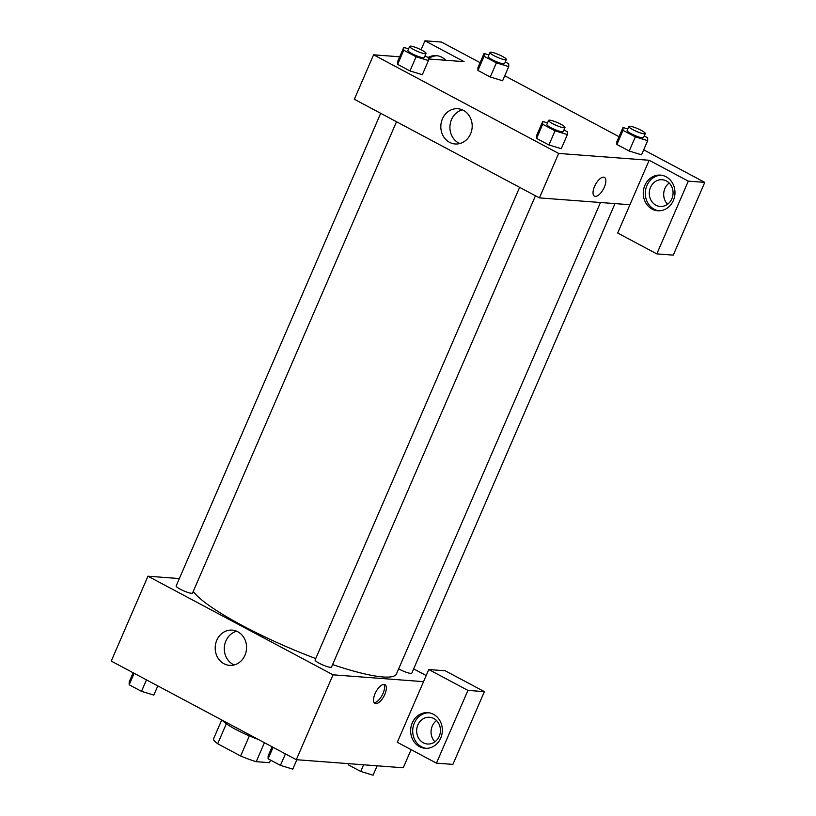 <?xml version="1.0" encoding="UTF-8"?>
<svg xmlns="http://www.w3.org/2000/svg" width="816" height="816" viewBox="0 0 816 816"><rect width="100%" height="100%" fill="white"/><g stroke="black" fill="none" stroke-linecap="round" stroke-linejoin="round"><path stroke-width="1.22" d="M249.339 735.91L240.649 755.993L217.688 743.753A30.427 5.1 23.4 0 1 213.517 738.929L221.728 719.957M270.596 760.135L269.494 762.685L256.224 761.685A30.427 5.1 23.4 0 1 240.649 755.993M264.435 742.713L256.224 761.685M258.254 739.418A31.273 5.243 -156.6 0 1 222.309 720.263M226.338 723.761L217.688 743.753M411.111 749.649L403.257 767.785L296.3 759.696L111.231 661.082L147.961 576.208L179.347 578.575M216.801 640.244A17.666 15.677 94.3 0 1 232.213 630.125A17.666 15.677 94.3 0 1 246.514 648.924A17.666 15.677 94.3 0 1 229.551 665.366A17.666 15.677 94.3 0 1 216.801 640.244M423.535 681.656L397.3 742.285L436.448 763.144L467.935 690.397L428.788 669.538L423.535 681.656L333.03 674.822L296.3 759.696M333.03 674.822L147.961 576.208M236.701 631.227A17.666 15.677 -85.7 0 0 225.899 640.927A17.666 15.677 -85.7 0 0 234.151 664.938M384.836 694.385A10.608 4.559 -61.9 0 1 374.962 703.382A10.608 4.559 -61.9 0 1 375.921 691.866A10.608 4.559 -61.9 0 1 384.948 684.655A10.608 4.559 -61.9 0 1 384.836 694.385M374.197 702.668A10.608 4.559 118.1 0 0 383.041 693.427A10.608 4.559 118.1 0 0 383.918 684.41M419.495 746.65A17.87 15.851 94.3 0 1 411.213 726.016A17.87 15.851 94.3 0 1 427.839 712.664A17.87 15.851 94.3 0 1 442.303 731.677A17.87 15.851 94.3 0 1 425.146 748.303A17.87 15.851 94.3 0 1 419.495 746.65M428.869 712.786A17.87 15.851 -85.7 0 0 413.141 726.74A17.87 15.851 -85.7 0 0 421.556 746.813A17.87 15.851 -85.7 0 0 426.176 748.343M417.874 724.955A13.403 11.883 94.3 0 1 429.563 717.274A13.403 11.883 94.3 0 1 439.232 736.328A13.403 11.883 94.3 0 1 427.543 744.008A13.403 11.883 94.3 0 1 417.874 724.955M434.948 741.805A13.403 11.883 94.3 0 1 436.55 720.569M436.448 763.144L452.9 764.388L484.388 691.642L445.24 670.783L428.788 669.538M467.935 690.397L484.388 691.642M413.651 668.875L426.187 675.546M398.667 668.845A8.935 1.499 23.4 0 0 410.713 673.404A8.935 1.499 23.4 0 0 411.805 673.159L614.989 203.602M380.684 113.312L176.154 585.949A8.935 1.499 23.4 0 0 181.937 590.05A8.935 1.499 23.4 0 0 191.474 593.293A8.935 1.499 23.4 0 0 192.556 593.048L396.505 121.747M519.629 187.343L315.098 659.991A8.935 1.499 23.4 0 0 320.882 664.081A8.935 1.499 23.4 0 0 330.419 667.335A8.935 1.499 23.4 0 0 331.5 667.09L535.449 195.779M332.591 664.571A111.68 18.737 23.4 0 0 382.949 676.964A111.68 18.737 23.4 0 0 396.474 673.904L600.464 202.511M193.249 591.447A111.68 18.737 23.4 0 0 315.721 658.553M629.921 204.734L617.681 233.029L656.829 253.888L688.306 181.132L649.159 160.273L629.921 204.734L539.417 197.89L354.348 99.277L373.585 54.815L399.707 56.794M669.171 183.019A13.403 11.883 -85.7 0 0 667.57 204.245M656.829 253.888L673.282 255.133L704.769 182.376L643.691 149.838M619.038 136.7L504.757 75.806M480.094 62.659L441.395 42.044L424.942 40.8L464.09 61.659L428.431 58.966M437.274 55.753A17.87 15.851 -85.7 0 0 428.431 58.732M428.033 57.508A17.87 15.851 94.3 0 1 436.244 55.641A17.87 15.851 94.3 0 1 445.811 60.282M671.854 198.778A13.403 11.883 94.3 0 1 660.164 206.448A13.403 11.883 94.3 0 1 649.322 192.188A13.403 11.883 94.3 0 1 662.184 179.724A13.403 11.883 94.3 0 1 671.854 198.778M661.49 175.226A17.87 15.851 -85.7 0 0 645.762 189.19A17.87 15.851 -85.7 0 0 654.177 209.253A17.87 15.851 -85.7 0 0 658.798 210.793M652.117 209.1A17.87 15.851 94.3 0 1 643.834 188.465A17.87 15.851 94.3 0 1 660.46 175.114A17.87 15.851 94.3 0 1 674.924 194.126A17.87 15.851 94.3 0 1 657.767 210.752A17.87 15.851 94.3 0 1 652.117 209.1M688.306 181.132L704.769 182.376M421.056 49.776L424.942 40.8M505.308 61.965L508.735 63.791L508.735 66.606L502.605 80.753L490.273 77L477.941 70.431L477.931 67.606M425.003 55.896L428.441 57.722L428.431 60.537L422.331 74.695M422.311 74.684L409.979 70.931L397.647 64.362L397.637 61.537L403.777 47.399L408.581 48.858M561.275 148.675L548.913 144.973L536.591 138.404L536.581 135.578L542.722 121.431L547.526 122.9M644.252 135.997L647.68 137.822L647.68 140.648L641.549 154.795L629.218 151.042L616.886 144.473L616.876 141.647L623.016 127.51L627.82 128.969M649.159 160.273L558.654 153.428L373.585 54.815M442.425 118.85A17.666 15.677 94.3 0 1 457.837 108.732A17.666 15.677 94.3 0 1 472.138 127.541A17.666 15.677 94.3 0 1 455.175 143.973A17.666 15.677 94.3 0 1 442.425 118.85M558.654 153.428L539.417 197.89M462.325 109.844A17.666 15.677 -85.7 0 0 451.523 119.544A17.666 15.677 -85.7 0 0 459.775 143.555M594.466 196.146A10.608 4.559 118.1 0 0 604.34 187.15A10.608 4.559 -61.9 0 1 594.466 196.146A10.608 4.559 -61.9 0 1 595.425 184.63A10.608 4.559 -61.9 0 1 604.442 177.419A10.608 4.559 -61.9 0 1 604.34 187.15A10.608 4.559 118.1 0 0 604.442 177.419M563.948 129.928L567.385 131.753L567.375 134.579L555.043 130.825L542.711 124.256L542.722 121.431M548.597 120.411L546.842 124.46A8.935 1.499 23.4 0 0 552.626 128.551A8.935 1.499 23.4 0 0 562.163 131.794A8.935 1.499 23.4 0 0 563.244 131.549L564.998 127.51A8.935 1.499 23.4 0 0 557.389 122.584A8.935 1.499 23.4 0 0 548.597 120.411A8.935 1.499 23.4 0 0 554.38 124.511A8.935 1.499 23.4 0 0 563.917 127.755A8.935 1.499 23.4 0 0 564.998 127.51M567.375 134.579L561.255 148.716M555.043 130.825L548.913 144.973L536.591 138.404L536.591 135.578M542.711 124.256L536.591 138.404M428.431 60.537L416.099 56.783L403.767 50.215L403.777 47.399M409.652 46.379L407.898 50.419A8.935 1.499 23.4 0 0 413.681 54.519A8.935 1.499 23.4 0 0 423.218 57.763A8.935 1.499 23.4 0 0 424.3 57.518L426.054 53.479A8.935 1.499 23.4 0 0 418.445 48.552A8.935 1.499 23.4 0 0 409.652 46.379A8.935 1.499 23.4 0 0 415.436 50.47A8.935 1.499 23.4 0 0 424.973 53.723A8.935 1.499 23.4 0 0 426.054 53.479M416.099 56.783L409.979 70.931L397.647 64.362L397.647 61.547M403.767 50.215L397.647 64.362M647.68 140.648L635.338 136.894L623.006 130.325L623.016 127.51M628.891 126.48L627.147 130.529A8.935 1.499 23.4 0 0 632.93 134.62A8.935 1.499 23.4 0 0 642.467 137.863A8.935 1.499 23.4 0 0 643.549 137.618L645.293 133.579A8.935 1.499 23.4 0 0 637.694 128.663A8.935 1.499 23.4 0 0 628.891 126.48A8.935 1.499 23.4 0 0 634.675 130.58A8.935 1.499 23.4 0 0 644.212 133.824A8.935 1.499 23.4 0 0 645.293 133.579M635.338 136.894L629.218 151.042L616.886 144.473L616.896 141.647M623.006 130.325L616.886 144.473M508.735 66.606L496.393 62.863L484.072 56.284L484.072 53.468L488.876 54.927M489.947 52.448L488.203 56.488A8.935 1.499 23.4 0 0 493.986 60.588A8.935 1.499 23.4 0 0 503.523 63.832A8.935 1.499 23.4 0 0 504.604 63.587L506.348 59.548A8.935 1.499 23.4 0 0 498.749 54.621A8.935 1.499 23.4 0 0 489.947 52.448A8.935 1.499 23.4 0 0 495.74 56.539A8.935 1.499 23.4 0 0 505.267 59.792A8.935 1.499 23.4 0 0 506.348 59.548M484.072 53.468L477.952 67.616L477.941 70.431L490.273 77L496.393 62.863M484.072 56.284L477.941 70.431M296.84 759.737L292.781 769.131L280.439 765.377L268.117 758.809L268.117 755.993L272.095 746.793M285.416 753.892L280.439 765.377M273.085 747.323L268.117 758.809M157.814 685.899L153.836 695.089L141.494 691.346L129.173 684.777L129.173 681.952L133.151 672.761M146.472 679.861L141.494 691.346M134.14 673.292L129.173 684.777M377.145 765.806L373.075 775.2L360.743 771.446L348.412 764.878L348.422 763.633M363.63 764.786L360.743 771.446M348.932 763.674L348.412 764.878"/></g></svg>
